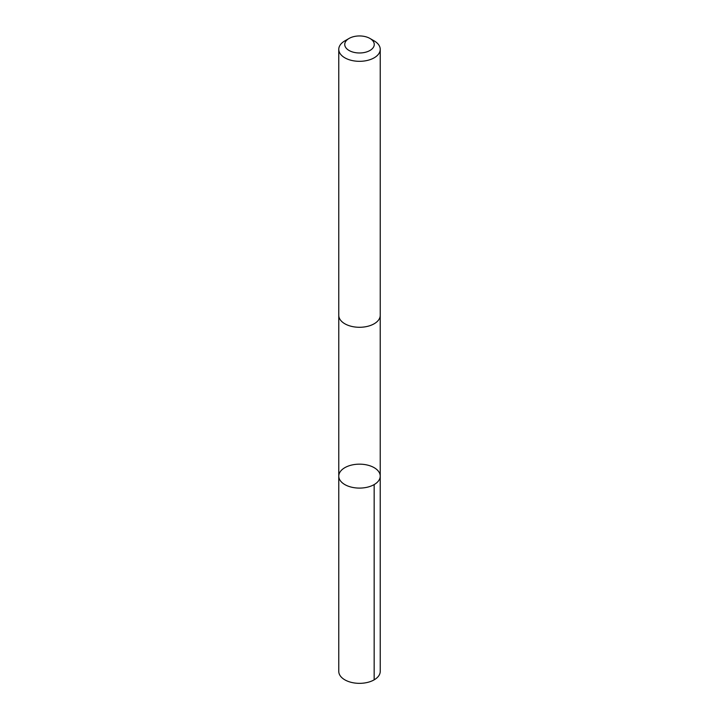 <?xml version="1.0" encoding="UTF-8"?>
<svg xmlns="http://www.w3.org/2000/svg" width="719" height="719" viewBox="0 0 719 719"><rect width="100%" height="100%" fill="white"/><g stroke="black" fill="none" stroke-linecap="round" stroke-linejoin="round"><path stroke-width="1.08" d="M340.788 470.99A20.725 11.962 180 0 1 364.066 464.456A20.725 11.962 180 0 1 380.225 476.131A20.725 11.962 180 0 1 359.5 488.093A20.725 11.962 180 0 1 338.775 476.131A20.725 11.962 180 0 1 340.788 470.99M338.766 671.375A20.734 11.971 0 0 0 354.934 683.05A20.734 11.971 0 0 0 378.221 676.516A20.734 11.971 0 0 0 380.234 671.375L380.225 476.131A20.725 11.962 180 0 1 359.5 488.093A20.725 11.962 180 0 1 338.775 476.131L338.766 671.375M349.075 38.44L344.841 40.884A20.734 11.971 0 0 0 338.766 49.35L338.766 315.317A20.734 11.971 0 0 0 354.934 326.992A20.734 11.971 0 0 0 378.221 320.458A20.734 11.971 0 0 0 380.234 315.317L380.234 49.35A20.734 11.971 0 0 0 374.159 40.884L369.926 38.44A14.748 8.511 0 0 0 349.075 38.44A14.748 8.511 0 0 0 350.989 51.417A14.748 8.511 0 0 0 372.819 48.128A14.748 8.511 0 0 0 369.926 38.44M338.766 49.35A20.734 11.971 0 0 0 354.934 61.025A20.734 11.971 0 0 0 378.221 54.5A20.734 11.971 0 0 0 380.234 49.35M374.159 484.597L374.159 679.841M338.775 315.695L338.775 476.131M380.225 315.695L380.225 476.131"/></g></svg>
